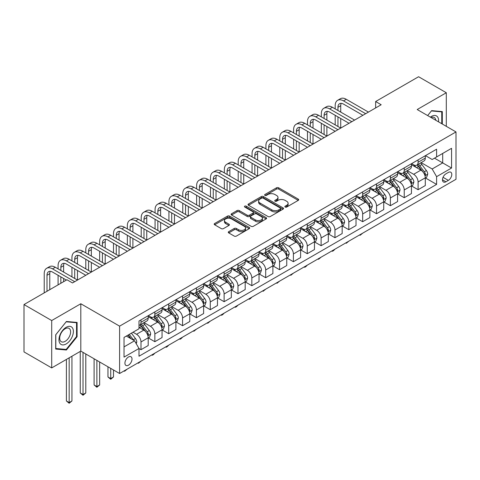 <?xml version="1.0" encoding="UTF-8"?>
<svg xmlns="http://www.w3.org/2000/svg" width="480" height="480" viewBox="0 0 480 480"><rect width="100%" height="100%" fill="white"/><g stroke="black" fill="none" stroke-linecap="round" stroke-linejoin="round"><path stroke-width="0.72" d="M285.168 207.048A1.08 0.624 0 0 0 286.692 207.048L298.254 200.37A1.536 0.888 0 0 0 298.704 199.746A1.536 0.888 0 0 0 298.254 199.116L278.67 187.806A1.536 0.888 0 0 0 276.492 187.806L264.936 194.484A1.08 0.624 0 0 0 264.618 194.922A1.08 0.624 0 0 0 264.936 195.36A1.08 0.624 0 0 0 266.46 195.36L267.954 194.496A4.926 2.844 0 0 1 274.914 194.496L276.546 195.438A4.926 2.844 0 0 1 277.992 197.448A4.926 2.844 0 0 1 276.546 199.458L275.052 200.322A1.08 0.624 0 0 0 274.74 200.766A1.08 0.624 0 0 0 275.052 201.204A1.08 0.624 0 0 0 276.576 201.204L278.07 200.34A4.926 2.844 0 0 1 285.036 200.34L286.668 201.282A4.926 2.844 0 0 1 288.108 203.292A4.926 2.844 0 0 1 286.668 205.302L285.168 206.166A1.08 0.624 0 0 0 284.856 206.604A1.08 0.624 0 0 0 285.168 207.048L285.168 206.166M128.466 365.184A5.016 2.898 120 0 0 131.742 360.768A5.016 2.898 120 0 0 130.974 356.748A5.016 2.898 120 0 0 128.466 356.994A5.016 2.898 120 0 0 125.19 361.416A5.016 2.898 120 0 0 125.958 365.436A5.016 2.898 120 0 0 128.466 365.184M228.732 231.654A1.536 0.888 0 0 0 228.282 232.278A1.536 0.888 0 0 0 228.732 232.908L234.228 236.082A1.536 0.888 0 0 0 236.4 236.082L249.24 228.666A1.536 0.888 0 0 0 249.69 228.042A1.536 0.888 0 0 0 249.24 227.412L229.656 216.108A1.536 0.888 0 0 0 227.484 216.108L214.644 223.518A1.536 0.888 0 0 0 214.194 224.148A1.536 0.888 0 0 0 214.644 224.772L221.28 228.606A1.536 0.888 0 0 0 223.458 228.606L228.948 225.432A1.536 0.888 0 0 0 229.398 224.808A1.536 0.888 0 0 0 228.948 224.178L225.66 222.276A4.116 2.376 0 0 1 224.454 220.596A4.116 2.376 0 0 1 226.992 218.4A4.116 2.376 0 0 1 231.48 218.916L244.374 226.362A4.116 2.376 0 0 1 245.58 228.042A4.116 2.376 0 0 1 243.036 230.238A4.116 2.376 0 0 1 238.554 229.722L236.4 228.48A1.536 0.888 0 0 0 234.228 228.48L228.732 231.654L228.732 232.908M80.808 303.75L51.708 320.55L24 304.554L24 351.906L51.708 367.908L80.808 351.108L119.598 373.506L119.598 326.148L80.808 303.75L80.808 351.108M446.304 126.33L446.304 92.736L417.204 109.536L456 131.928L119.598 326.148M446.304 92.736L418.59 76.734L375.642 101.532L375.642 107.934M24 304.554L66.948 279.756L72.492 282.954L381.18 104.736L375.642 101.532M268.062 216.546A1.536 0.888 0 0 0 270.24 216.546L283.074 209.136A1.536 0.888 0 0 0 283.53 208.506A1.536 0.888 0 0 0 283.074 207.876L263.496 196.572A1.536 0.888 0 0 0 261.318 196.572L248.478 203.982A1.536 0.888 0 0 0 248.028 204.612A1.536 0.888 0 0 0 248.478 205.242L268.062 216.546M245.154 207.276A1.08 0.624 0 0 1 246.246 207.432L246.246 206.148L266.16 217.644A1.536 0.888 0 0 1 266.61 218.274A1.536 0.888 0 0 1 266.16 218.904L253.32 226.314A1.536 0.888 0 0 1 251.142 226.314L231.564 215.004L237.054 211.86L237.054 210.576L231.564 213.75A1.536 0.888 0 0 0 231.108 214.38A1.536 0.888 0 0 0 231.564 215.004L231.564 213.75M237.054 211.86A1.536 0.888 0 0 1 239.232 211.86L239.232 210.576A1.536 0.888 0 0 0 237.054 210.576M239.232 210.576L247.176 215.166A1.536 0.888 0 0 0 249.348 215.166L252.996 213.06A1.536 0.888 0 0 0 253.446 212.43A1.536 0.888 0 0 0 252.996 211.806L244.728 207.03A1.08 0.624 0 0 1 244.41 206.592A1.08 0.624 0 0 1 245.076 206.016A1.08 0.624 0 0 1 246.246 206.148M448.35 172.44L445.914 173.844A4.86 2.808 120 0 0 442.74 178.128A4.86 2.808 120 0 0 443.484 182.022A4.86 2.808 120 0 0 445.914 181.782L448.35 180.372A4.86 2.808 120 0 0 451.524 176.094A4.86 2.808 120 0 0 450.78 172.2A4.86 2.808 120 0 0 448.35 172.44M119.598 373.506L456 179.286L456 131.928M425.466 155.64L432.168 159.51L436.602 156.954L436.602 149.208L138.996 321.03L138.996 328.776L124.032 337.41L124.032 357.12L138.996 348.486L138.996 356.226L436.602 184.404L436.602 176.664L432.168 168.984L421.146 162.618M436.602 156.954L451.566 148.314L451.566 168.024L436.602 176.664M51.708 320.55L51.708 367.908M434.496 158.166L442.698 162.906L442.698 153.432L451.566 148.314M432.168 168.984L442.698 162.906L451.566 168.024M124.032 346.884L134.562 340.806L126.36 336.066M138.996 348.546L140.994 349.698L140.994 341.958A6.27 3.618 -120 0 0 136.56 334.278L133.014 332.232M140.994 349.698L148.194 345.54L148.194 337.794A6.27 3.618 -120 0 0 143.76 330.12L138.996 327.366M148.362 337.956L154.848 341.7L154.848 333.96A6.27 3.618 -120 0 0 150.414 326.28L144.048 322.602M154.848 341.7L162.054 337.542L162.054 329.796A6.27 3.618 -120 0 0 157.62 322.116L148.194 316.68M162.216 329.958L168.702 333.702L168.702 325.956A6.27 3.618 -120 0 0 164.268 318.276L157.902 314.604M168.702 333.702L175.908 329.544L175.908 321.798A6.27 3.618 -120 0 0 171.474 314.118L162.054 308.682M176.07 321.96L182.556 325.704L182.556 317.958A6.27 3.618 -120 0 0 178.122 310.278L171.756 306.606M182.556 325.704L189.762 321.54L189.762 313.8A6.27 3.618 -120 0 0 185.328 306.12L175.908 300.678M189.93 313.962L196.41 317.706L196.41 309.96A6.27 3.618 -120 0 0 191.976 302.28L185.61 298.608M196.41 317.706L203.616 313.542L203.616 305.802A6.27 3.618 -120 0 0 199.182 298.122L189.762 292.68M203.784 305.958L210.27 309.702L210.27 301.962A6.27 3.618 -120 0 0 205.836 294.282L199.47 290.604M210.27 309.702L217.47 305.544L217.47 297.804A6.27 3.618 -120 0 0 213.036 290.124L203.616 284.682M217.638 297.96L224.124 301.704L224.124 293.964A6.27 3.618 -120 0 0 219.69 286.284L213.324 282.606M224.124 301.704L231.324 297.546L231.324 289.8A6.27 3.618 -120 0 0 226.896 282.12L217.47 276.684M231.492 289.962L237.978 293.706L237.978 285.96A6.27 3.618 -120 0 0 233.544 278.286L227.178 274.608M237.978 293.706L245.184 289.548L245.184 281.802A6.27 3.618 -120 0 0 240.75 274.122L231.324 268.686M245.346 281.964L251.832 285.708L251.832 277.962A6.27 3.618 -120 0 0 247.398 270.282L241.032 266.61M251.832 285.708L259.038 281.55L259.038 273.804A6.27 3.618 -120 0 0 254.604 266.124L245.184 260.688M259.206 273.966L265.686 277.71L265.686 269.964A6.27 3.618 -120 0 0 261.252 262.284L254.886 258.612M265.686 277.71L272.892 273.546L272.892 265.806A6.27 3.618 -120 0 0 268.458 258.126L259.038 252.684M273.06 265.962L279.54 269.706L279.54 261.966A6.27 3.618 -120 0 0 275.106 254.286L268.74 250.608M279.54 269.706L286.746 265.548L286.746 257.808A6.27 3.618 -120 0 0 282.312 250.128L272.892 244.686M286.914 257.964L293.4 261.708L293.4 253.968A6.27 3.618 -120 0 0 288.966 246.288L282.6 242.61M293.4 261.708L300.6 257.55L300.6 249.804A6.27 3.618 -120 0 0 296.166 242.13L286.746 236.688M300.768 249.966L307.254 253.71L307.254 245.964A6.27 3.618 -120 0 0 302.82 238.29L296.454 234.612M307.254 253.71L314.454 249.552L314.454 241.806A6.27 3.618 -120 0 0 310.026 234.126L300.6 228.69M314.622 241.968L321.108 245.712L321.108 237.966A6.27 3.618 -120 0 0 316.674 230.286L310.308 226.614M321.108 245.712L328.314 241.554L328.314 233.808A6.27 3.618 -120 0 0 323.88 226.128L314.454 220.692M328.476 233.97L334.962 237.714L334.962 229.968A6.27 3.618 -120 0 0 330.528 222.288L324.162 218.616M334.962 237.714L342.168 233.55L342.168 225.81A6.27 3.618 -120 0 0 337.734 218.13L328.314 212.688M342.336 225.972L348.816 229.71L348.816 221.97A6.27 3.618 -120 0 0 344.382 214.29L338.016 210.612M348.816 229.71L356.022 225.552L356.022 217.812A6.27 3.618 -120 0 0 351.588 210.132L342.168 204.69M356.19 217.968L362.67 221.712L362.67 213.972A6.27 3.618 -120 0 0 358.236 206.292L351.876 202.614M362.67 221.712L369.876 217.554L369.876 209.808A6.27 3.618 -120 0 0 365.442 202.134L356.022 196.692M370.044 209.97L376.53 213.714L376.53 205.974A6.27 3.618 -120 0 0 372.096 198.294L365.73 194.616M376.53 213.714L383.73 209.556L383.73 201.81A6.27 3.618 -120 0 0 379.296 194.13L369.876 188.694M383.898 201.972L390.384 205.716L390.384 197.97A6.27 3.618 -120 0 0 385.95 190.29L379.584 186.618M390.384 205.716L397.59 201.558L397.59 193.812A6.27 3.618 -120 0 0 393.156 186.132L383.73 180.696M397.752 193.974L404.238 197.718L404.238 189.972A6.27 3.618 -120 0 0 399.804 182.292L393.438 178.62M404.238 197.718L411.444 193.554L411.444 185.814A6.27 3.618 -120 0 0 407.01 178.134L397.59 172.692M411.606 185.976L418.092 189.72L418.092 181.974A6.27 3.618 -120 0 0 413.658 174.294L407.292 170.622M418.092 189.72L425.298 185.556L425.298 177.816A6.27 3.618 -120 0 0 420.864 170.136L411.444 164.694M411.606 163.638L413.658 164.826A6.27 3.618 -120 0 0 416.796 165.132A6.27 3.618 -120 0 0 418.092 162.264L418.092 159.894M397.752 171.636L399.804 172.824A6.27 3.618 -120 0 0 402.936 173.136A6.27 3.618 -120 0 0 404.238 170.262L404.238 167.892M383.898 179.64L385.95 180.822A6.27 3.618 -120 0 0 389.082 181.134A6.27 3.618 -120 0 0 390.384 178.26L390.384 175.896M370.044 187.638L372.096 188.82A6.27 3.618 -120 0 0 375.228 189.132A6.27 3.618 -120 0 0 376.53 186.264L376.53 183.894M356.19 195.636L358.236 196.818A6.27 3.618 -120 0 0 361.374 197.13A6.27 3.618 -120 0 0 362.67 194.262L362.67 191.892M342.336 203.634L344.382 204.822A6.27 3.618 -120 0 0 347.52 205.128A6.27 3.618 -120 0 0 348.816 202.26L348.816 199.89M328.476 211.632L330.528 212.82A6.27 3.618 -120 0 0 333.666 213.126A6.27 3.618 -120 0 0 334.962 210.258L334.962 207.888M314.622 219.636L316.674 220.818A6.27 3.618 -120 0 0 319.806 221.13A6.27 3.618 -120 0 0 321.108 218.256L321.108 215.892M300.768 227.634L302.82 228.816A6.27 3.618 -120 0 0 305.952 229.128A6.27 3.618 -120 0 0 307.254 226.254L307.254 223.89M286.914 235.632L288.966 236.814A6.27 3.618 -120 0 0 292.098 237.126A6.27 3.618 -120 0 0 293.4 234.258L293.4 231.888M273.06 243.63L275.106 244.812A6.27 3.618 -120 0 0 278.244 245.124A6.27 3.618 -120 0 0 279.54 242.256L279.54 239.886M259.2 251.628L261.252 252.816A6.27 3.618 -120 0 0 264.39 253.122A6.27 3.618 -120 0 0 265.686 250.254L265.686 247.884M245.346 259.632L247.398 260.814A6.27 3.618 -120 0 0 250.536 261.126A6.27 3.618 -120 0 0 251.832 258.252L251.832 255.888M231.492 267.63L233.544 268.812A6.27 3.618 -120 0 0 236.676 269.124A6.27 3.618 -120 0 0 237.978 266.25L237.978 263.886M217.638 275.628L219.69 276.81A6.27 3.618 -120 0 0 222.822 277.122A6.27 3.618 -120 0 0 224.124 274.254L224.124 271.884M203.784 283.626L205.836 284.808A6.27 3.618 -120 0 0 208.968 285.12A6.27 3.618 -120 0 0 210.27 282.252L210.27 279.882M189.93 291.624L191.976 292.812A6.27 3.618 -120 0 0 195.114 293.118A6.27 3.618 -120 0 0 196.41 290.25L196.41 287.88M176.07 299.622L178.122 300.81A6.27 3.618 -120 0 0 181.26 301.122A6.27 3.618 -120 0 0 182.556 298.248L182.556 295.884M162.216 307.626L164.268 308.808A6.27 3.618 -120 0 0 167.406 309.12A6.27 3.618 -120 0 0 168.702 306.246L168.702 303.882M148.362 315.624L150.414 316.806A6.27 3.618 -120 0 0 153.546 317.118A6.27 3.618 -120 0 0 154.848 314.25L154.848 311.88M425.466 177.972L436.602 184.404M416.796 165.132L423.996 160.974A6.27 3.618 -120 0 0 425.298 158.106L425.298 155.736M402.936 173.136L410.142 168.972A6.27 3.618 -120 0 0 411.444 166.104L411.444 163.734M389.082 181.134L396.288 176.97A6.27 3.618 -120 0 0 397.59 174.102L397.59 171.732M375.228 189.132L382.434 184.974A6.27 3.618 -120 0 0 383.73 182.1L383.73 179.736M361.374 197.13L368.58 192.972A6.27 3.618 -120 0 0 369.876 190.098L369.876 187.734M347.52 205.128L354.726 200.97A6.27 3.618 -120 0 0 356.022 198.102L356.022 195.732M333.666 213.126L340.866 208.968A6.27 3.618 -120 0 0 342.168 206.1L342.168 203.73M319.806 221.13L327.012 216.966A6.27 3.618 -120 0 0 328.314 214.098L328.314 211.728M305.952 229.128L313.158 224.97A6.27 3.618 -120 0 0 314.454 222.096L314.454 219.732M292.098 237.126L299.304 232.968A6.27 3.618 -120 0 0 300.6 230.094L300.6 227.73M278.244 245.124L285.45 240.966A6.27 3.618 -120 0 0 286.746 238.098L286.746 235.728M264.39 253.122L271.596 248.964A6.27 3.618 -120 0 0 272.892 246.096L272.892 243.726M250.536 261.126L257.736 256.962A6.27 3.618 -120 0 0 259.038 254.094L259.038 251.724M236.676 269.124L243.882 264.966A6.27 3.618 -120 0 0 245.184 262.092L245.184 259.722M222.822 277.122L230.028 272.964A6.27 3.618 -120 0 0 231.324 270.09L231.324 267.726M208.968 285.12L216.174 280.962A6.27 3.618 -120 0 0 217.47 278.094L217.47 275.724M195.114 293.118L202.32 288.96A6.27 3.618 -120 0 0 203.616 286.092L203.616 283.722M181.26 301.122L188.466 296.958A6.27 3.618 -120 0 0 189.762 294.09L189.762 291.72M167.406 309.12L174.606 304.956A6.27 3.618 -120 0 0 175.908 302.088L175.908 299.718M153.546 317.118L160.752 312.96A6.27 3.618 -120 0 0 162.054 310.086L162.054 307.722M138.996 325.368A6.27 3.618 -120 0 0 139.692 325.116L146.898 320.958A6.27 3.618 -120 0 0 148.194 318.084L148.194 315.72M139.692 325.116A6.27 3.618 -120 0 0 140.994 322.248L140.994 319.878M134.562 340.806L138.996 348.486M442.314 124.026L442.314 111.588L431.616 110.628L427.65 115.566M55.698 349.056L66.396 350.01L77.094 336.702L77.094 322.44L66.396 321.486L55.698 334.794L55.698 349.056M76.536 336.384L77.094 336.702M65.268 349.356L66.396 350.01M285.6 207.198L286.668 206.58A4.926 2.844 0 0 0 288.108 204.57L288.108 203.292M277.992 197.448L277.992 198.732A4.926 2.844 0 0 1 276.546 200.742L275.484 201.354M298.236 200.382L278.67 189.09A1.536 0.888 0 0 0 276.492 189.09L265.362 195.516M283.056 209.148L263.496 197.85A1.536 0.888 0 0 0 261.318 197.85L248.502 205.254M280.356 208.944A1.08 0.624 0 0 0 280.674 208.506A1.08 0.624 0 0 0 280.356 208.068L263.166 198.144A1.08 0.624 0 0 0 261.642 198.144L260.064 199.05A4.926 2.844 0 0 0 258.624 201.06A4.926 2.844 0 0 0 260.064 203.07L271.818 209.856A4.926 2.844 0 0 0 278.778 209.856L280.356 208.944L280.356 210.228A1.08 0.624 0 0 0 280.674 209.784L280.674 208.506M258.624 201.06L258.624 202.344A4.926 2.844 0 0 0 260.064 204.354L260.064 203.07M280.356 210.228L278.778 211.134A4.926 2.844 0 0 1 271.818 211.134L260.064 204.354M239.232 211.86L247.176 216.444A1.536 0.888 0 0 0 249.348 216.444L252.996 214.338A1.536 0.888 0 0 0 253.446 213.714L253.446 212.43M246.246 207.432L266.136 218.916M255.414 219.924A4.116 2.376 0 0 0 259.902 220.44A4.116 2.376 0 0 0 262.44 218.244A4.116 2.376 0 0 0 261.234 216.564L256.692 213.936A1.536 0.888 0 0 0 254.52 213.936L250.872 216.042A1.536 0.888 0 0 0 250.422 216.672A1.536 0.888 0 0 0 250.872 217.302L255.414 219.924L255.414 221.202A4.116 2.376 0 0 0 259.902 221.718A4.116 2.376 0 0 0 262.44 219.522L262.44 218.244M250.422 216.672L250.422 217.95A1.536 0.888 0 0 0 250.872 218.58L250.872 217.302M255.414 221.202L250.872 218.58M245.58 228.042L245.58 229.32A4.116 2.376 0 0 1 243.036 231.516A4.116 2.376 0 0 1 238.554 231L236.4 229.758A1.536 0.888 0 0 0 234.228 229.758L228.75 232.92M224.454 220.596L224.454 221.88A4.116 2.376 0 0 0 225.66 223.56L225.66 222.276M228.93 225.444L225.66 223.56M249.222 228.678L229.656 217.386A1.536 0.888 0 0 0 227.484 217.386L214.662 224.784M425.298 178.068L426.63 177.3L427.734 174.102A4.152 2.4 -120 0 0 426.408 170.568L421.878 164.52A11.994 6.924 -120 0 0 420.57 162.954M416.07 167.364A11.994 6.924 -120 0 0 413.616 164.796M424.92 175.524L425.49 174.282A4.152 2.4 -120 0 0 424.302 171.78L419.772 165.738A11.994 6.924 -120 0 0 418.464 164.166M417.348 164.814A9.954 5.748 60 0 1 418.986 166.668L422.814 171.786M417.138 164.934A11.994 6.924 60 0 1 418.446 166.506L421.458 170.52M362.748 233.124L360.126 235.284L359.568 234.96M360.126 234.642L360.126 235.284M335.184 108.894L335.184 105.696A11.754 6.786 60 0 1 337.62 100.314L340.392 98.712A11.754 6.786 60 0 1 346.266 99.294L368.436 112.092M337.62 100.314A11.754 6.786 60 0 1 343.5 100.896L365.664 113.694M362.892 115.29L343.5 104.094A7.836 4.524 -120 0 0 339.576 103.704A7.836 4.524 -120 0 0 337.956 107.292L337.956 110.496M341.214 103.344A7.836 4.524 -120 0 0 340.728 105.696L340.728 112.092M337.956 116.892L337.956 126.492M340.728 118.494L340.728 128.094L318.558 115.29L315.786 116.892L337.956 129.69M335.184 124.89L335.184 115.29M411.444 186.072L412.77 185.304L413.88 182.1A4.152 2.4 -120 0 0 412.554 178.566L408.024 172.518A11.994 6.924 -120 0 0 406.716 170.952M402.216 175.368A11.994 6.924 -120 0 0 399.756 172.794M411.066 183.528L411.636 182.28A4.152 2.4 -120 0 0 410.448 179.778L405.918 173.736A11.994 6.924 -120 0 0 404.61 172.17M403.494 172.812A9.954 5.748 60 0 1 405.132 174.672L408.96 179.784M403.284 172.938A11.994 6.924 60 0 1 404.592 174.504L407.598 178.524M348.888 241.128L346.266 243.282L345.714 242.958M346.266 242.64L346.266 243.282M397.59 194.07L398.916 193.302L400.026 190.098A4.152 2.4 -120 0 0 398.7 186.564L394.17 180.516A11.994 6.924 -120 0 0 392.862 178.95M388.356 183.366A11.994 6.924 -120 0 0 385.902 180.798M397.206 191.526L397.782 190.278A4.152 2.4 -120 0 0 396.594 187.782L392.064 181.734A11.994 6.924 -120 0 0 390.756 180.168M389.64 180.81A9.954 5.748 60 0 1 391.272 182.67L395.106 187.782M389.424 180.936A11.994 6.924 60 0 1 390.732 182.502L393.744 186.522M335.034 249.126L333.522 250.638L332.412 251.28L331.86 250.962M332.412 250.638L332.412 251.28M383.73 202.068L385.062 201.3L386.172 198.102A4.152 2.4 -120 0 0 384.846 194.562L380.316 188.52A11.994 6.924 -120 0 0 379.008 186.948M374.502 191.364A11.994 6.924 -120 0 0 372.048 188.796M383.352 199.524L383.928 198.276A4.152 2.4 -120 0 0 382.74 195.78L378.21 189.732A11.994 6.924 -120 0 0 376.902 188.166M375.786 188.808A9.954 5.748 60 0 1 377.418 190.668L381.252 195.786M375.57 188.934A11.994 6.924 60 0 1 376.878 190.5L379.89 194.52M321.18 257.124L318.558 259.278L318 258.96M318.558 258.636L318.558 259.278M321.33 116.892L321.33 113.694A11.754 6.786 60 0 1 323.766 108.312L326.532 106.71A11.754 6.786 60 0 1 332.412 107.292L354.582 120.09M323.766 108.312A11.754 6.786 60 0 1 329.64 108.894L351.81 121.692M349.038 123.294L329.64 112.092A7.836 4.524 -120 0 0 325.722 111.702A7.836 4.524 -120 0 0 324.102 115.29L324.102 118.494M327.36 111.342A7.836 4.524 -120 0 0 326.874 113.694L326.874 120.09M324.102 124.89L324.102 134.49M326.874 126.492L326.874 136.092L304.704 123.294L301.932 124.89L324.102 137.688M321.33 132.888L321.33 123.294M335.184 131.292L315.786 120.09A7.836 4.524 -120 0 0 311.868 119.706A7.836 4.524 -120 0 0 310.248 123.294L310.248 126.492M313.506 119.34A7.836 4.524 -120 0 0 313.014 121.692L313.014 128.094M310.248 132.888L310.248 142.488M313.014 134.49L313.014 144.09L290.85 131.292L288.078 132.888L310.242 145.692M307.476 140.892L307.476 131.292M307.476 124.89L307.476 121.692A11.754 6.786 60 0 1 309.906 116.31A11.754 6.786 60 0 1 315.786 116.892M309.906 116.31L312.678 114.708A11.754 6.786 60 0 1 318.558 115.29M321.33 139.29L301.932 128.094A7.836 4.524 -120 0 0 298.014 127.704A7.836 4.524 -120 0 0 296.388 131.292L296.388 134.49M299.652 127.344A7.836 4.524 -120 0 0 299.16 129.69L299.16 136.092M296.388 140.892L296.388 150.486M299.16 142.488L299.16 152.088L276.99 139.29L274.224 140.892L296.388 153.69M293.616 148.89L293.616 139.29M293.616 132.888L293.616 129.69A11.754 6.786 60 0 1 296.052 124.308A11.754 6.786 60 0 1 301.932 124.89M296.052 124.308L298.824 122.712A11.754 6.786 60 0 1 304.704 123.294M369.876 210.066L371.208 209.298L372.318 206.1A4.152 2.4 -120 0 0 370.992 202.56L366.462 196.518A11.994 6.924 -120 0 0 365.154 194.952M360.648 199.362A11.994 6.924 -120 0 0 358.194 196.794M369.498 207.522L370.074 206.274A4.152 2.4 -120 0 0 368.886 203.778L364.356 197.73A11.994 6.924 -120 0 0 363.048 196.164M361.932 196.812A9.954 5.748 60 0 1 363.564 198.666L367.398 203.784M361.716 196.932A11.994 6.924 60 0 1 363.024 198.498L366.036 202.518M307.326 265.122L305.814 266.64L304.704 267.276L304.146 266.958M304.704 266.634L304.704 267.276M307.476 147.288L288.078 136.092A7.836 4.524 -120 0 0 284.16 135.702A7.836 4.524 -120 0 0 282.534 139.29L282.534 142.488M285.798 135.342A7.836 4.524 -120 0 0 285.306 137.688L285.306 144.09M282.534 148.89L282.534 158.49M285.306 150.486L285.306 160.086L263.136 147.288L260.364 148.89L282.534 161.688M279.762 156.888L279.762 147.288M279.762 140.892L279.762 137.688A11.754 6.786 60 0 1 282.198 132.306A11.754 6.786 60 0 1 288.078 132.888M282.198 132.306L284.97 130.71A11.754 6.786 60 0 1 290.85 131.292M438.522 121.842A10.188 5.88 120 0 0 437.634 117A10.188 5.88 120 0 0 430.362 117.126M435.792 120.264A7.716 4.452 120 0 0 435.108 118.302A7.716 4.452 120 0 0 434.238 117.498A7.716 4.452 120 0 0 431.07 117.534M431.37 110.934L441.756 111.87L441.756 123.708M441.072 111.474L441.756 111.87M427.674 115.578L431.394 110.946M66.174 327.3A10.188 5.88 120 0 0 58.968 339.78A10.188 5.88 120 0 0 66.174 343.938A10.188 5.88 120 0 0 73.38 331.464A10.188 5.88 120 0 0 66.174 327.3M65.166 328.74A7.716 4.452 120 0 0 60.126 335.538A7.716 4.452 120 0 0 61.308 341.718A7.716 4.452 120 0 0 65.166 341.334A7.716 4.452 120 0 0 70.206 334.536A7.716 4.452 120 0 0 69.024 328.356A7.716 4.452 120 0 0 65.166 328.74M76.536 336.546L66.174 349.44L55.812 348.516L55.812 334.698L66.174 321.804L76.536 322.728L76.536 336.546M75.852 322.332L76.536 322.728M356.022 218.064L357.354 217.296L358.458 214.098A4.152 2.4 -120 0 0 357.132 210.558L352.608 204.516A11.994 6.924 -120 0 0 351.3 202.95M346.794 207.36A11.994 6.924 -120 0 0 344.34 204.792M355.644 215.52L356.22 214.278A4.152 2.4 -120 0 0 355.026 211.776L350.502 205.734A11.994 6.924 -120 0 0 349.194 204.162M348.078 204.81A9.954 5.748 60 0 1 349.71 206.664L353.544 211.782M347.862 204.93A11.994 6.924 60 0 1 349.17 206.502L352.182 210.516M293.472 273.12L290.85 275.28L290.292 274.956M290.85 274.638L290.85 275.28M342.168 226.068L343.5 225.3L344.604 222.096A4.152 2.4 -120 0 0 343.278 218.562L338.748 212.514A11.994 6.924 -120 0 0 337.44 210.948M332.94 215.364A11.994 6.924 -120 0 0 330.486 212.79M341.79 223.518L342.36 222.276A4.152 2.4 -120 0 0 341.172 219.774L336.642 213.732A11.994 6.924 -120 0 0 335.334 212.166M334.218 212.808A9.954 5.748 60 0 1 335.856 214.668L339.684 219.78M334.008 212.934A11.994 6.924 60 0 1 335.316 214.5L338.328 218.52M279.618 281.118L276.99 283.278L276.438 282.954M276.99 282.636L276.99 283.278M328.314 234.066L329.64 233.298L330.75 230.094A4.152 2.4 -120 0 0 329.424 226.56L324.894 220.512A11.994 6.924 -120 0 0 323.586 218.946M319.08 223.362A11.994 6.924 -120 0 0 316.626 220.788M327.936 231.522L328.506 230.274A4.152 2.4 -120 0 0 327.318 227.778L322.788 221.73A11.994 6.924 -120 0 0 321.48 220.164M320.364 220.806A9.954 5.748 60 0 1 322.002 222.666L325.83 227.778M320.154 220.932A11.994 6.924 60 0 1 321.462 222.498L324.468 226.518M265.758 289.122L263.136 291.276L262.584 290.952M263.136 290.634L263.136 291.276M314.454 242.064L315.786 241.296L316.896 238.098A4.152 2.4 -120 0 0 315.57 234.558L311.04 228.51A11.994 6.924 -120 0 0 309.732 226.944M305.226 231.36A11.994 6.924 -120 0 0 302.772 228.792M314.076 239.52L314.652 238.272A4.152 2.4 -120 0 0 313.464 235.776L308.934 229.728A11.994 6.924 -120 0 0 307.626 228.162M306.51 228.804A9.954 5.748 60 0 1 308.142 230.664L311.976 235.782M306.294 228.93A11.994 6.924 60 0 1 307.602 230.496L310.614 234.516M251.904 297.12L250.392 298.632L249.282 299.274L248.73 298.956M249.282 298.632L249.282 299.274M300.6 250.062L301.932 249.294L303.042 246.096A4.152 2.4 -120 0 0 301.716 242.556L297.186 236.514A11.994 6.924 -120 0 0 295.878 234.942M291.372 239.358A11.994 6.924 -120 0 0 288.918 236.79M300.222 247.518L300.798 246.27A4.152 2.4 -120 0 0 299.61 243.774L295.08 237.726A11.994 6.924 -120 0 0 293.772 236.16M292.656 236.802A9.954 5.748 60 0 1 294.288 238.662L298.122 243.78M292.44 236.928A11.994 6.924 60 0 1 293.748 238.494L296.76 242.514M238.05 305.118L236.538 306.636L235.428 307.272L234.87 306.954M235.428 306.63L235.428 307.272M293.616 155.286L274.224 144.09A7.836 4.524 -120 0 0 270.306 143.7A7.836 4.524 -120 0 0 268.68 147.288L268.68 150.486M271.944 143.34A7.836 4.524 -120 0 0 271.452 145.692L271.452 152.088M268.68 156.888L268.68 166.488M271.452 158.49L271.452 168.084L249.282 155.286L246.51 156.888L268.68 169.686M265.908 164.886L265.908 155.286M265.908 148.89L265.908 145.692A11.754 6.786 60 0 1 268.344 140.31A11.754 6.786 60 0 1 274.224 140.892M268.344 140.31L271.116 138.708A11.754 6.786 60 0 1 276.99 139.29M279.762 163.29L260.364 152.088A7.836 4.524 -120 0 0 256.446 151.698A7.836 4.524 -120 0 0 254.826 155.286L254.826 158.49M258.084 151.338A7.836 4.524 -120 0 0 257.598 153.69L257.598 160.086M254.826 164.886L254.826 174.486M257.598 166.488L257.598 176.088L235.428 163.29L232.656 164.886L254.826 177.684M252.054 172.884L252.054 163.29M252.054 156.888L252.054 153.69A11.754 6.786 60 0 1 254.49 148.308A11.754 6.786 60 0 1 260.364 148.89M254.49 148.308L257.262 146.706A11.754 6.786 60 0 1 263.136 147.288M265.908 171.288L246.51 160.086A7.836 4.524 -120 0 0 242.592 159.702A7.836 4.524 -120 0 0 240.972 163.29L240.972 166.488M244.23 159.336A7.836 4.524 -120 0 0 243.738 161.688L243.738 168.084M240.972 172.884L240.972 182.484M243.738 174.486L243.738 184.086L221.574 171.288L218.802 172.884L240.972 185.682M238.2 180.888L238.2 171.288M238.2 164.886L238.2 161.688A11.754 6.786 60 0 1 240.636 156.306A11.754 6.786 60 0 1 246.51 156.888M240.636 156.306L243.402 154.704A11.754 6.786 60 0 1 249.282 155.286M252.054 179.286L232.656 168.084A7.836 4.524 -120 0 0 228.738 167.7A7.836 4.524 -120 0 0 227.112 171.288L227.112 174.486M230.376 167.34A7.836 4.524 -120 0 0 229.884 169.686L229.884 176.088M227.112 180.888L227.112 190.482M229.884 182.484L229.884 192.084L207.72 179.286L204.948 180.888L227.112 193.686M224.346 188.886L224.346 179.286M224.346 172.884L224.346 169.686A11.754 6.786 60 0 1 226.776 164.304A11.754 6.786 60 0 1 232.656 164.886M226.776 164.304L229.548 162.708A11.754 6.786 60 0 1 235.428 163.29M238.2 187.284L218.802 176.088A7.836 4.524 -120 0 0 214.884 175.698A7.836 4.524 -120 0 0 213.258 179.286L213.258 182.484M216.522 175.338A7.836 4.524 -120 0 0 216.03 177.684L216.03 184.086M213.258 188.886L213.258 198.486M216.03 190.482L216.03 200.082L193.86 187.284L191.094 188.886L213.258 201.684M210.486 196.884L210.486 187.284M210.486 180.888L210.486 177.684A11.754 6.786 60 0 1 212.922 172.302A11.754 6.786 60 0 1 218.802 172.884M212.922 172.302L215.694 170.706A11.754 6.786 60 0 1 221.574 171.288M286.746 258.06L288.078 257.292L289.182 254.094A4.152 2.4 -120 0 0 287.862 250.554L283.332 244.512A11.994 6.924 -120 0 0 282.024 242.946M277.518 247.356A11.994 6.924 -120 0 0 275.064 244.788M286.368 255.516L286.944 254.268A4.152 2.4 -120 0 0 285.756 251.772L281.226 245.724A11.994 6.924 -120 0 0 279.918 244.158M278.802 244.806A9.954 5.748 60 0 1 280.434 246.66L284.268 251.778M278.586 244.926A11.994 6.924 60 0 1 279.894 246.492L282.906 250.512M224.196 313.116L222.684 314.634L221.574 315.27L221.016 314.952M221.574 314.634L221.574 315.27M224.346 195.282L204.948 184.086A7.836 4.524 -120 0 0 201.03 183.696A7.836 4.524 -120 0 0 199.404 187.284L199.404 190.482M202.668 183.336A7.836 4.524 -120 0 0 202.176 185.688L202.176 192.084M199.404 196.884L199.404 206.484M202.176 198.486L202.176 208.08L180.006 195.282L177.234 196.884L199.404 209.682M196.632 204.882L196.632 195.282M196.632 188.886L196.632 185.688A11.754 6.786 60 0 1 199.068 180.306A11.754 6.786 60 0 1 204.948 180.888M199.068 180.306L201.84 178.704A11.754 6.786 60 0 1 207.72 179.286M272.892 266.058L274.224 265.29L275.328 262.092A4.152 2.4 -120 0 0 274.002 258.558L269.478 252.51A11.994 6.924 -120 0 0 268.164 250.944M263.664 255.354A11.994 6.924 -120 0 0 261.21 252.786M272.514 263.514L273.09 262.272A4.152 2.4 -120 0 0 271.896 259.77L267.372 253.728A11.994 6.924 -120 0 0 266.058 252.156M264.948 252.804A9.954 5.748 60 0 1 266.58 254.658L270.414 259.776M264.732 252.924A11.994 6.924 60 0 1 266.04 254.496L269.052 258.516M210.342 321.114L207.72 323.274L207.162 322.95M207.72 322.632L207.72 323.274M210.486 203.286L191.094 192.084A7.836 4.524 -120 0 0 187.17 191.694A7.836 4.524 -120 0 0 185.55 195.282L185.55 198.486M188.814 191.334A7.836 4.524 -120 0 0 188.322 193.686L188.322 200.082M185.55 204.882L185.55 214.482M188.322 206.484L188.322 216.084L166.152 203.286L163.38 204.882L185.55 217.68M182.778 212.88L182.778 203.286M182.778 196.884L182.778 193.686A11.754 6.786 60 0 1 185.214 188.304A11.754 6.786 60 0 1 191.094 188.886M185.214 188.304L187.986 186.702A11.754 6.786 60 0 1 193.86 187.284M259.038 274.062L260.364 273.294L261.474 270.09A4.152 2.4 -120 0 0 260.148 266.556L255.618 260.508A11.994 6.924 -120 0 0 254.31 258.942M249.81 263.358A11.994 6.924 -120 0 0 247.35 260.784M258.66 271.518L259.23 270.27A4.152 2.4 -120 0 0 258.042 267.768L253.512 261.726A11.994 6.924 -120 0 0 252.204 260.16M251.088 260.802A9.954 5.748 60 0 1 252.726 262.662L256.554 267.774M250.878 260.928A11.994 6.924 60 0 1 252.186 262.494L255.198 266.514M196.488 329.118L193.86 331.272L193.308 330.948M193.86 330.63L193.86 331.272M196.632 211.284L177.234 200.082A7.836 4.524 -120 0 0 173.316 199.698A7.836 4.524 -120 0 0 171.696 203.286L171.696 206.484M174.954 199.332A7.836 4.524 -120 0 0 174.468 201.684L174.468 208.08M171.696 212.88L171.696 222.48M174.468 214.482L174.468 224.082L152.298 211.284L149.526 212.88L171.696 225.678M168.924 220.884L168.924 211.284M168.924 204.882L168.924 201.684A11.754 6.786 60 0 1 171.36 196.302A11.754 6.786 60 0 1 177.234 196.884M171.36 196.302L174.132 194.7A11.754 6.786 60 0 1 180.006 195.282M245.184 282.06L246.51 281.292L247.62 278.094A4.152 2.4 -120 0 0 246.294 274.554L241.764 268.506A11.994 6.924 -120 0 0 240.456 266.94M235.95 271.356A11.994 6.924 -120 0 0 233.496 268.788M244.806 279.516L245.376 278.268A4.152 2.4 -120 0 0 244.188 275.772L239.658 269.724A11.994 6.924 -120 0 0 238.35 268.158M237.234 268.8A9.954 5.748 60 0 1 238.866 270.66L242.7 275.778M237.018 268.926A11.994 6.924 60 0 1 238.332 270.492L241.338 274.512M182.628 337.116L181.116 338.628L180.006 339.27L179.454 338.952M180.006 338.628L180.006 339.27M182.778 219.282L163.38 208.08A7.836 4.524 -120 0 0 159.462 207.696A7.836 4.524 -120 0 0 157.842 211.284L157.842 214.482M161.1 207.33A7.836 4.524 -120 0 0 160.608 209.682L160.608 216.084M157.842 220.884L157.842 230.478M160.608 222.48L160.608 232.08L138.444 219.282L135.672 220.884L157.842 233.682M155.07 228.882L155.07 219.282M155.07 212.88L155.07 209.682A11.754 6.786 60 0 1 157.506 204.3A11.754 6.786 60 0 1 163.38 204.882M157.506 204.3L160.272 202.698A11.754 6.786 60 0 1 166.152 203.286M231.324 290.058L232.656 289.29L233.766 286.092A4.152 2.4 -120 0 0 232.44 282.552L227.91 276.51A11.994 6.924 -120 0 0 226.602 274.938M222.096 279.354A11.994 6.924 -120 0 0 219.642 276.786M230.946 287.514L231.522 286.266A4.152 2.4 -120 0 0 230.334 283.77L225.804 277.722A11.994 6.924 -120 0 0 224.496 276.156M223.38 276.798A9.954 5.748 60 0 1 225.012 278.658L228.846 283.776M223.164 276.924A11.994 6.924 60 0 1 224.472 278.49L227.484 282.51M168.774 345.114L167.262 346.632L166.152 347.268L165.6 346.95M166.152 346.626L166.152 347.268M168.924 227.28L149.526 216.084A7.836 4.524 -120 0 0 145.608 215.694A7.836 4.524 -120 0 0 143.982 219.282L143.982 222.48M147.246 215.334A7.836 4.524 -120 0 0 146.754 217.68L146.754 224.082M143.982 228.882L143.982 238.482M146.754 230.478L146.754 240.078L124.59 227.28L121.818 228.882L143.982 241.68M141.216 236.88L141.216 227.28M141.216 220.884L141.216 217.68A11.754 6.786 60 0 1 143.646 212.298A11.754 6.786 60 0 1 149.526 212.88M143.646 212.298L146.418 210.702A11.754 6.786 60 0 1 152.298 211.284M217.47 298.056L218.802 297.288L219.912 294.09A4.152 2.4 -120 0 0 218.586 290.55L214.056 284.508A11.994 6.924 -120 0 0 212.748 282.942M208.242 287.352A11.994 6.924 -120 0 0 205.788 284.784M217.092 295.512L217.668 294.264A4.152 2.4 -120 0 0 216.48 291.768L211.95 285.72A11.994 6.924 -120 0 0 210.642 284.154M209.526 284.802A9.954 5.748 60 0 1 211.158 286.656L214.992 291.774M209.31 284.922A11.994 6.924 60 0 1 210.618 286.488L213.63 290.508M154.92 353.112L153.408 354.63L152.298 355.266L151.74 354.948M152.298 354.63L152.298 355.266M155.07 235.278L135.672 224.082A7.836 4.524 -120 0 0 131.754 223.692A7.836 4.524 -120 0 0 130.128 227.28L130.128 230.478M133.392 223.332A7.836 4.524 -120 0 0 132.9 225.678L132.9 232.08M130.128 236.88L130.128 246.48M132.9 238.482L132.9 248.076L110.73 235.278L107.964 236.88L130.128 249.678M127.356 244.878L127.356 235.278M127.356 228.882L127.356 225.678A11.754 6.786 60 0 1 129.792 220.296A11.754 6.786 60 0 1 135.672 220.884M129.792 220.296L132.564 218.7A11.754 6.786 60 0 1 138.444 219.282M203.616 306.054L204.948 305.286L206.052 302.088A4.152 2.4 -120 0 0 204.732 298.554L200.202 292.506A11.994 6.924 -120 0 0 198.894 290.94M194.388 295.35A11.994 6.924 -120 0 0 191.934 292.782M203.238 303.51L203.814 302.268A4.152 2.4 -120 0 0 202.626 299.766L198.096 293.724A11.994 6.924 -120 0 0 196.788 292.152M195.672 292.8A9.954 5.748 60 0 1 197.304 294.654L201.138 299.772M195.456 292.92A11.994 6.924 60 0 1 196.764 294.492L199.776 298.506M141.066 361.11L138.444 363.27L137.886 362.946M138.444 362.628L138.444 363.27M189.762 314.058L191.094 313.29L192.198 310.086A4.152 2.4 -120 0 0 190.872 306.552L186.348 300.504A11.994 6.924 -120 0 0 185.034 298.938M180.534 303.354A11.994 6.924 -120 0 0 178.08 300.78M189.384 311.514L189.96 310.266A4.152 2.4 -120 0 0 188.766 307.764L184.242 301.722A11.994 6.924 -120 0 0 182.928 300.156M181.812 300.798A9.954 5.748 60 0 1 183.45 302.658L187.284 307.77M181.602 300.924A11.994 6.924 60 0 1 182.91 302.49L185.922 306.51M127.212 369.114L124.59 371.268L124.032 370.944M124.59 370.626L124.59 371.268M175.908 322.056L177.234 321.288L178.344 318.084A4.152 2.4 -120 0 0 177.018 314.55L172.488 308.502A11.994 6.924 -120 0 0 171.18 306.936M166.68 311.352A11.994 6.924 -120 0 0 164.22 308.784M175.53 319.512L176.1 318.264A4.152 2.4 -120 0 0 174.912 315.768L170.382 309.72A11.994 6.924 -120 0 0 169.074 308.154M167.958 308.796A9.954 5.748 60 0 1 169.596 310.656L173.424 315.768M167.748 308.922A11.994 6.924 60 0 1 169.056 310.488L172.062 314.508M110.73 368.388L110.73 378.564L113.502 376.962L113.502 369.984M113.502 376.962L110.73 379.266L107.964 376.962L107.964 366.786M107.964 376.962L110.73 378.564L110.73 379.266M162.054 330.054L163.38 329.286L164.49 326.088A4.152 2.4 -120 0 0 163.164 322.548L158.634 316.506A11.994 6.924 -120 0 0 157.326 314.934M152.82 319.35A11.994 6.924 -120 0 0 150.366 316.782M161.676 327.51L162.246 326.262A4.152 2.4 -120 0 0 161.058 323.766L156.528 317.718A11.994 6.924 -120 0 0 155.22 316.152M154.104 316.794A9.954 5.748 60 0 1 155.736 318.654L159.57 323.772M153.888 316.92A11.994 6.924 60 0 1 155.202 318.486L158.208 322.506M96.876 360.384L96.876 386.562L99.648 384.96L99.648 361.986M99.648 384.96L96.876 387.264L94.104 384.96L94.104 358.788M94.104 384.96L96.876 386.562L96.876 387.264M141.216 243.276L121.818 232.08A7.836 4.524 -120 0 0 117.9 231.69A7.836 4.524 -120 0 0 116.274 235.278L116.274 238.482M119.538 231.33A7.836 4.524 -120 0 0 119.046 233.682L119.046 240.078M116.274 244.878L116.274 254.478M119.046 246.48L119.046 256.08L96.876 243.276L94.104 244.878L116.274 257.676M113.502 252.876L113.502 243.276M113.502 236.88L113.502 233.682A11.754 6.786 60 0 1 115.938 228.3A11.754 6.786 60 0 1 121.818 228.882M115.938 228.3L118.71 226.698A11.754 6.786 60 0 1 124.59 227.28M127.356 251.28L107.964 240.078A7.836 4.524 -120 0 0 104.04 239.694A7.836 4.524 -120 0 0 102.42 243.276L102.42 246.48M105.684 239.328A7.836 4.524 -120 0 0 105.192 241.68L105.192 248.076M102.42 252.876L102.42 262.476M105.192 254.478L105.192 264.078L83.022 251.28L80.25 252.876L102.42 265.674M99.648 260.874L99.648 251.28M99.648 244.878L99.648 241.68A11.754 6.786 60 0 1 102.084 236.298A11.754 6.786 60 0 1 107.964 236.88M102.084 236.298L104.856 234.696A11.754 6.786 60 0 1 110.73 235.278M113.502 259.278L94.104 248.076A7.836 4.524 -120 0 0 90.186 247.692A7.836 4.524 -120 0 0 88.566 251.28L88.566 254.478M91.824 247.326A7.836 4.524 -120 0 0 91.338 249.678L91.338 256.08M88.566 260.874L88.566 270.474M91.338 262.476L91.338 272.076L69.168 259.278L66.396 260.874L88.566 273.678M85.794 268.878L85.794 259.278M85.794 252.876L85.794 249.678A11.754 6.786 60 0 1 88.23 244.296A11.754 6.786 60 0 1 94.104 244.878M88.23 244.296L91.002 242.694A11.754 6.786 60 0 1 96.876 243.276M99.648 267.276L80.25 256.08A7.836 4.524 -120 0 0 76.332 255.69A7.836 4.524 -120 0 0 74.712 259.278L74.712 262.476M77.97 255.33A7.836 4.524 -120 0 0 77.478 257.676L77.478 264.078M74.712 268.878L74.712 278.472M77.478 270.474L77.478 280.074L55.314 267.276L52.542 268.878L74.712 281.676M71.94 276.876L71.94 267.276M71.94 260.874L71.94 257.676A11.754 6.786 60 0 1 74.376 252.294A11.754 6.786 60 0 1 80.25 252.876M74.376 252.294L77.142 250.698A11.754 6.786 60 0 1 83.022 251.28M148.194 338.052L149.526 337.284L150.636 334.086A4.152 2.4 -120 0 0 149.31 330.546L144.78 324.504A11.994 6.924 -120 0 0 143.472 322.938M147.816 335.508L148.392 334.26A4.152 2.4 -120 0 0 147.204 331.764L142.674 325.716A11.994 6.924 -120 0 0 141.366 324.15M140.25 324.798A9.954 5.748 60 0 1 141.882 326.652L145.716 331.77M140.034 324.918A11.994 6.924 60 0 1 141.342 326.484L144.354 330.504M83.022 352.386L83.022 394.56L85.794 392.958L85.794 353.988M85.794 392.958L83.022 395.262L80.25 392.958L80.25 351.426M80.25 392.958L83.022 394.56L83.022 395.262M85.794 275.274L66.396 264.078A7.836 4.524 -120 0 0 62.478 263.688A7.836 4.524 -120 0 0 60.852 267.276L60.852 270.474M64.116 263.328A7.836 4.524 -120 0 0 63.624 265.674L63.624 272.076M60.852 276.876L60.852 283.272M63.624 278.478L63.624 281.676M58.086 284.874L58.086 275.274M58.086 268.878L58.086 265.674A11.754 6.786 60 0 1 60.516 260.292A11.754 6.786 60 0 1 66.396 260.874M60.516 260.292L63.288 258.696A11.754 6.786 60 0 1 69.168 259.278M136.224 343.686L136.782 342.084A4.152 2.4 -120 0 0 135.456 338.55L131.412 333.15M133.728 340.32A4.152 2.4 -120 0 0 133.35 339.762L129.306 334.368M128.268 334.968L131.172 338.844M127.974 335.136L130.44 338.424M69.168 357.828L69.168 402.558L71.94 400.962L71.94 356.226M71.94 400.962L69.168 403.266L66.396 400.962L66.396 359.424M66.396 400.962L69.168 402.558L69.168 403.266M66.396 280.074L52.542 272.076A7.836 4.524 -120 0 0 48.624 271.686A7.836 4.524 -120 0 0 46.998 275.274L46.998 291.276M50.262 271.326A7.836 4.524 -120 0 0 49.77 273.678L49.77 289.674M44.226 292.872L44.226 273.678A11.754 6.786 60 0 1 46.662 268.296A11.754 6.786 60 0 1 52.542 268.878M46.662 268.296L49.434 266.694A11.754 6.786 60 0 1 55.314 267.276M136.56 334.278L143.76 330.12M150.414 326.28L157.62 322.116M164.268 318.276L171.474 314.118M178.122 310.278L185.328 306.12M191.976 302.28L199.182 298.122M205.836 294.282L213.036 290.124M219.69 286.284L226.896 282.12M233.544 278.286L240.75 274.122M247.398 270.282L254.604 266.124M261.252 262.284L268.458 258.126M275.106 254.286L282.312 250.128M288.966 246.288L296.166 242.13M302.82 238.29L310.026 234.126M316.674 230.286L323.88 226.128M330.528 222.288L337.734 218.13M344.382 214.29L351.588 210.132M358.236 206.292L365.442 202.134M372.096 198.294L379.296 194.13M385.95 190.29L393.156 186.132M399.804 182.292L407.01 178.134M413.658 174.294L420.864 170.136M418.092 162.264L425.298 158.106M418.092 181.974L425.298 177.816M404.238 189.972L411.444 185.814M404.238 170.262L411.444 166.104M390.384 197.97L397.59 193.812M390.384 178.26L397.59 174.102M376.53 205.974L383.73 201.81M376.53 186.264L383.73 182.1M362.67 213.972L369.876 209.808M362.67 194.262L369.876 190.098M348.816 221.97L356.022 217.812M348.816 202.26L356.022 198.102M334.962 229.968L342.168 225.81M334.962 210.258L342.168 206.1M321.108 237.966L328.314 233.808M321.108 218.256L328.314 214.098M307.254 245.964L314.454 241.806M307.254 226.254L314.454 222.096M293.4 253.968L300.6 249.804M293.4 234.258L300.6 230.094M279.54 261.966L286.746 257.808M279.54 242.256L286.746 238.098M265.686 269.964L272.892 265.806M265.686 250.254L272.892 246.096M251.832 277.962L259.038 273.804M251.832 258.252L259.038 254.094M237.978 285.96L245.184 281.802M237.978 266.25L245.184 262.092M224.124 293.964L231.324 289.8M224.124 274.254L231.324 270.09M210.27 301.962L217.47 297.804M210.27 282.252L217.47 278.094M196.41 309.96L203.616 305.802M196.41 290.25L203.616 286.092M182.556 317.958L189.762 313.8M182.556 298.248L189.762 294.09M168.702 325.956L175.908 321.798M168.702 306.246L175.908 302.088M154.848 333.96L162.054 329.796M154.848 314.25L162.054 310.086M140.994 341.958L148.194 337.794M140.994 322.248L148.194 318.084M443.034 177.306L448.35 180.372M442.476 179.796L445.914 181.782M286.668 206.58L286.668 205.302M275.052 201.204L275.052 200.322M276.546 200.742L276.546 199.458M264.936 195.36L264.936 194.484M276.492 189.09L276.492 187.806M278.67 189.09L278.67 187.806M298.254 200.37L298.254 199.116M248.478 205.242L248.478 203.982M261.318 197.85L261.318 196.572M263.496 197.85L263.496 196.572M283.074 209.136L283.074 207.876M271.818 211.134L271.818 209.856M278.778 211.134L278.778 209.856M247.176 216.444L247.176 215.166M249.348 216.444L249.348 215.166M252.996 214.338L252.996 213.06M266.16 218.904L266.16 217.644M234.228 229.758L234.228 228.48M236.4 229.758L236.4 228.48M238.554 231L238.554 229.722M228.948 225.432L228.948 224.178M214.644 224.772L214.644 223.518M227.484 217.386L227.484 216.108M229.656 217.386L229.656 216.108M249.24 228.666L249.24 227.412M424.986 175.752L427.71 174.18M419.772 165.738L421.878 164.52M416.508 167.622L418.446 166.506M424.302 171.78L426.408 170.568M423.972 173.406L425.49 174.282M346.266 99.294L343.5 100.896M340.728 105.696L337.956 107.292M411.132 183.75L413.85 182.184M405.918 173.736L408.024 172.518M402.654 175.62L404.592 174.504M410.448 179.778L412.554 178.566M410.118 181.404L411.636 182.28M397.278 191.754L399.996 190.182M392.064 181.734L394.17 180.516M388.8 183.618L390.732 182.502M396.594 187.782L398.7 186.564M396.264 189.402L397.782 190.278M383.424 199.752L386.142 198.18M378.21 189.732L380.316 188.52M374.946 191.616L376.878 190.5M382.74 195.78L384.846 194.562M382.41 197.4L383.928 198.276M332.412 107.292L329.64 108.894M326.874 113.694L324.102 115.29M313.014 121.692L310.248 123.294M299.16 129.69L296.388 131.292M369.564 207.75L372.288 206.178M364.356 197.73L366.462 196.518M361.086 199.62L363.024 198.498M368.886 203.778L370.992 202.56M368.556 205.398L370.074 206.274M285.306 137.688L282.534 139.29M355.71 215.748L358.434 214.176M350.502 205.734L352.608 204.516M347.232 207.618L349.17 206.502M355.026 211.776L357.132 210.558M354.702 213.396L356.22 214.278M341.856 223.746L344.58 222.18M336.642 213.732L338.748 212.514M333.378 215.616L335.316 214.5M341.172 219.774L343.278 218.562M340.842 221.4L342.36 222.276M328.002 231.75L330.72 230.178M322.788 221.73L324.894 220.512M319.524 223.614L321.462 222.498M327.318 227.778L329.424 226.56M326.988 229.398L328.506 230.274M314.148 239.748L316.866 238.176M308.934 229.728L311.04 228.51M305.67 231.612L307.602 230.496M313.464 235.776L315.57 234.558M313.134 237.396L314.652 238.272M300.294 247.746L303.012 246.174M295.08 237.726L297.186 236.514M291.816 239.616L293.748 238.494M299.61 243.774L301.716 242.556M299.28 245.394L300.798 246.27M271.452 145.692L268.68 147.288M257.598 153.69L254.826 155.286M243.738 161.688L240.972 163.29M229.884 169.686L227.112 171.288M216.03 177.684L213.258 179.286M286.434 255.744L289.158 254.172M281.226 245.724L283.332 244.512M277.956 247.614L279.894 246.492M285.756 251.772L287.862 250.554M285.426 253.392L286.944 254.268M202.176 185.688L199.404 187.284M272.58 263.742L275.304 262.176M267.372 253.728L269.478 252.51M264.102 255.612L266.04 254.496M271.896 259.77L274.002 258.558M271.572 261.396L273.09 262.272M188.322 193.686L185.55 195.282M258.726 271.746L261.45 270.174M253.512 261.726L255.618 260.508M250.248 263.61L252.186 262.494M258.042 267.768L260.148 266.556M257.712 269.394L259.23 270.27M174.468 201.684L171.696 203.286M244.872 279.744L247.59 278.172M239.658 269.724L241.764 268.506M236.394 271.608L238.332 270.492M244.188 275.772L246.294 274.554M243.858 277.392L245.376 278.268M160.608 209.682L157.842 211.284M231.018 287.742L233.736 286.17M225.804 277.722L227.91 276.51M222.54 279.606L224.472 278.49M230.334 283.77L232.44 282.552M230.004 285.39L231.522 286.266M146.754 217.68L143.982 219.282M217.164 295.74L219.882 294.168M211.95 285.72L214.056 284.508M208.686 287.61L210.618 286.488M216.48 291.768L218.586 290.55M216.15 293.388L217.668 294.264M132.9 225.678L130.128 227.28M203.304 303.738L206.028 302.166M198.096 293.724L200.202 292.506M194.826 295.608L196.764 294.492M202.626 299.766L204.732 298.554M202.296 301.392L203.814 302.268M189.45 311.736L192.174 310.17M184.242 301.722L186.348 300.504M180.972 303.606L182.91 302.49M188.766 307.764L190.872 306.552M188.442 309.39L189.96 310.266M175.596 319.74L178.32 318.168M170.382 309.72L172.488 308.502M167.118 311.604L169.056 310.488M174.912 315.768L177.018 314.55M174.582 317.388L176.1 318.264M161.742 327.738L164.46 326.166M156.528 317.718L158.634 316.506M153.264 319.602L155.202 318.486M161.058 323.766L163.164 322.548M160.728 325.386L162.246 326.262M119.046 233.682L116.274 235.278M105.192 241.68L102.42 243.276M91.338 249.678L88.566 251.28M77.478 257.676L74.712 259.278M147.888 335.736L150.606 334.164M142.674 325.716L144.78 324.504M139.41 327.606L141.342 326.484M147.204 331.764L149.31 330.546M146.874 333.384L148.392 334.26M63.624 265.674L60.852 267.276M135.702 342.774L136.752 342.162M133.35 339.762L135.456 338.55M49.77 273.678L46.998 275.274"/></g></svg>
